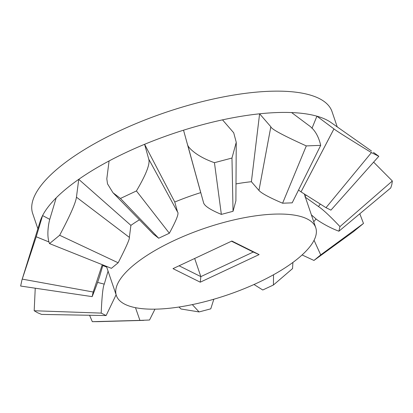 <?xml version="1.0" encoding="UTF-8"?>
<svg xmlns="http://www.w3.org/2000/svg" width="413" height="413" viewBox="0 0 413 413"><rect width="100%" height="100%" fill="white"/><g stroke="black" fill="none" stroke-linecap="round" stroke-linejoin="round"><path stroke-width="0.62" d="M200.253 282.187L259.116 254.589L231.869 241.032L173.001 268.636L200.253 282.187L200.852 276.617L179.077 265.786M231.502 241.202L253.277 252.033L200.852 276.617L194.678 258.471M259.116 254.589L253.277 252.033M173.909 240.65A105.305 35.213 161.2 0 0 116.368 295.538A105.305 35.213 161.2 0 0 227.403 294.949A105.305 35.213 161.2 0 0 315.749 227.687A105.305 35.213 161.2 0 0 173.909 240.65M37.867 228.761L32.679 213.5A158.107 52.874 -18.8 0 1 119.068 131.091A158.107 52.874 -18.8 0 1 332.037 111.634L337.23 126.894M371.545 151.055L330.994 122.506A158.107 52.874 161.2 0 0 316.921 116.187A158.107 52.874 -18.8 0 0 291.604 112.563A158.107 52.874 161.2 0 0 259.607 113.807A158.107 52.874 -18.8 0 0 222.514 119.858A158.107 52.874 161.2 0 0 183.537 130.193A158.107 52.874 -18.8 0 0 144.596 144.297A158.107 52.874 161.2 0 0 126.306 152.356A158.107 52.874 161.2 0 0 109.084 160.951A158.107 52.874 -18.8 0 0 78.744 179.33A158.107 52.874 161.2 0 0 56.204 197.842A158.107 52.874 -18.8 0 0 42.585 215.571A158.107 52.874 161.2 0 0 40.133 221.482L21.93 280.045L20.65 286.044L92.161 296.632L93.013 292.636L102.264 264.676M130.906 225.364L78.744 179.33L76.451 197.182C75.698 202.897 70.102 215.591 59.658 235.265L49.519 243.593L111.407 268.331L118.164 262.782C126.104 247.232 129.837 238.771 129.362 237.392L130.906 225.364A105.305 35.213 -18.8 0 1 139.424 219.793M304.335 194.146A105.305 35.213 -18.8 0 1 304.433 194.435L315.749 227.687M235.993 183.909A105.305 35.213 -18.8 0 1 251.388 181.715L259.607 113.807L270.835 126.75L258.951 190.434C261.336 193.212 269.214 197.466 282.595 203.211L292.192 202.84L320.695 145.355L306.301 145.913C282.977 135.361 271.155 128.975 270.845 126.76L270.835 126.75M174.766 202.029L144.596 144.297L148.742 159.119L177.554 212.014L174.766 202.029A105.305 35.213 -18.8 0 1 200.723 192.628L183.537 130.193L203.532 202.607C204.27 205.839 210.212 209.768 221.353 214.393L233.046 211.296L235.895 200.821L236.246 142.325M148.742 159.119L148.742 159.129C150.265 163.822 146.161 174.425 136.429 190.951L120.451 198.441L112.992 192.752L107.509 183.842L106.812 178.793L109.084 160.951M222.514 119.858L233.717 132.805L236.251 142.325L231.972 158.04L214.44 162.686C194.487 155.747 187.425 146.109 187.703 145.015L200.723 192.628M49.519 243.593C45.915 234.589 49.338 220.532 49.844 219.035L56.204 197.842M291.604 112.563L308.619 125.289C314.525 129.346 318.552 136.037 320.695 145.355M49.756 219.355L42.585 215.571L36.22 236.763L21.93 280.045M373.481 152.412L378.819 156.29L371.421 152.614C348.484 138.531 335.991 130.632 333.957 128.913L316.921 116.187L311.965 128.35M35.244 288.207L34.181 310.746L37.666 312.78L41.579 314.422L106.115 315.553L101.185 313.1C101.928 296.193 102.961 286.539 104.272 284.139L108.067 271.14M392.35 180.992L339.961 226.598L338.908 231.218L390.765 187.92L391.849 184.466L392.35 180.992L373.62 162.139M89.58 315.264L92.306 321.681L97.989 321.655M353.342 231.77L363.481 223.443L359.8 213.774M178.968 307.019L181.028 308.996L199.076 311.934L192.319 304.608M273.52 274.764L273.427 285.001L292.549 268.595L292.9 262.451M273.427 285.001L262.776 289.993L254 284.505M213.836 299.224L210.769 308.836L199.076 311.934M363.481 223.443L320.715 254.898L313.957 260.448L302.099 254.955M353.662 231.538L313.957 260.448M154.978 309.156L149.527 320.018L139.93 320.39L135.49 307.68M314.066 240.289L320.715 254.898M316.048 218.952L313.741 221.776L316.064 218.957M116.11 294.774L106.115 315.553M320.261 204.136L318.48 206.541C322.987 209.53 330.152 216.216 339.961 226.598M305.186 196.64L306.002 195.241M304.995 196.965L318.469 206.531M371.421 152.614L326.007 207.677L330.937 210.129L378.819 156.29M102.966 264.96L99.77 275.915C98.093 281.253 95.558 288.16 92.161 296.632M333.941 128.902L301.025 191.875L326.007 207.677M298.547 190.021L301.025 191.875M306.301 145.913L282.595 203.211M270.845 126.76L258.956 190.445L251.388 181.715M214.44 162.686L221.353 214.393M231.972 158.04L233.046 211.296M148.742 159.129L177.554 212.014C179.17 213.129 176.434 220.196 169.345 233.237L136.429 190.951M338.908 231.218C326.864 226.737 316.441 219.602 315.708 218.668L311.392 214.879M153.44 234.14L158.695 238.229L169.345 233.237M129.362 237.392L76.451 197.182L129.362 237.382M36.22 236.763L48.987 241.961M104.272 284.139L97.597 282.42L104.277 284.129M102.796 265.549L106.683 267.066M92.306 321.681L139.93 320.39M34.181 310.746L101.185 313.1M22.235 279.116L93.214 292.012M59.658 235.265L118.164 262.782M120.451 198.441L158.695 238.229M320.271 204.141L318.48 206.541M333.957 128.913L301.031 191.88M36.215 236.778L48.992 241.982M106.435 266.344L116.368 295.538M143.796 320.369L98.01 321.655M113.477 193.238L153.729 234.434"/></g></svg>
